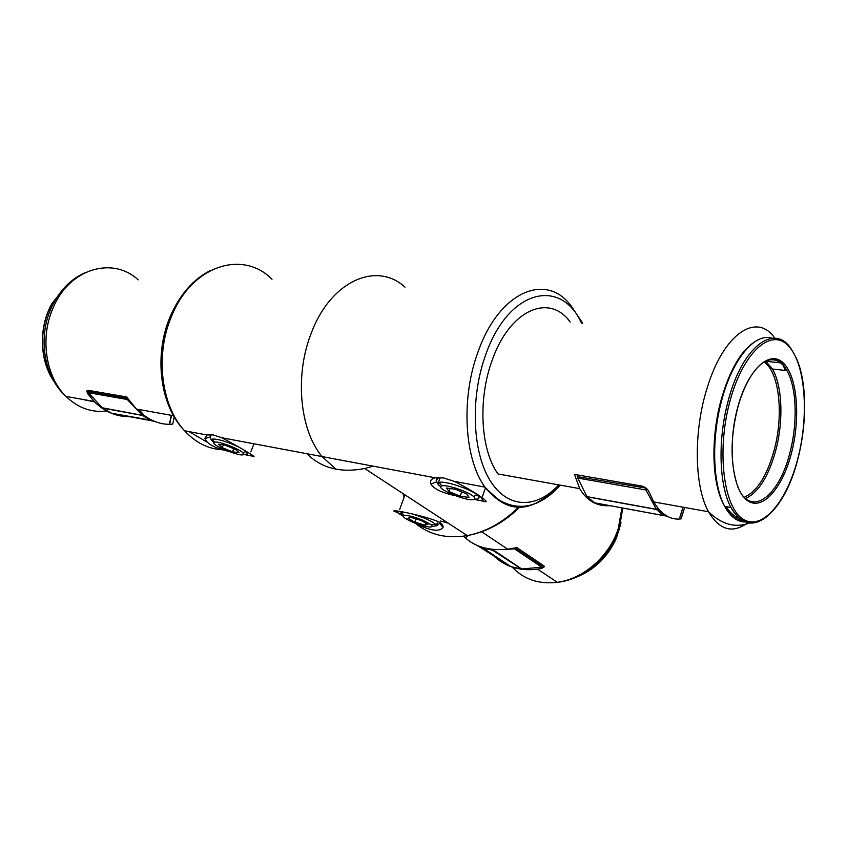<?xml version="1.0" encoding="UTF-8"?>
<svg xmlns="http://www.w3.org/2000/svg" width="847" height="847" viewBox="0 0 847 847"><rect width="100%" height="100%" fill="white"/><g stroke="black" fill="none" stroke-linecap="round" stroke-linejoin="round"><path stroke-width="1.27" d="M403.161 516.225L396.989 512.329C382.039 507.385 423.627 515.029 439.582 522.197C442.335 524.071 443.479 525.849 443.002 527.512C439.17 532.318 429.493 530.709 413.982 522.684M436.311 525.934L439.731 523.308L439.731 522.303M523.742 553.843L521.106 553.292M373.22 466.168L364.644 468.507C340.685 473.166 321.479 468.243 307.038 453.759M448.254 523.16L440.482 521M494.669 556.765L496.374 558.215C507.649 567.575 521.371 571.217 537.549 569.131L541.794 568.358L544.43 566.707L543.986 565.934L516.892 547.596L507.755 549.227C488.624 551.016 473.907 546.664 463.616 536.172M455.061 495.59C441.986 492.848 433.918 488.973 430.858 483.965C429.736 480.969 431.197 478.915 435.231 477.803L443.595 477.941L454.32 481.382C475.051 491.62 493.356 504.823 483.425 501.212L474.394 499.412M438.725 477.454L436.131 480.821L438.672 485.183M570.158 321.987C549.428 292.935 509.672 309.515 492.086 360.547C477.644 399.604 480.704 450.329 498.025 473.971L579.697 488.634C586.929 500.884 597.071 506.58 610.115 505.691M435.231 477.803L322.072 456.575C299.605 430.022 294.396 374.565 311.59 332.32C331.315 280.304 377.159 261.236 404.972 287.175C377.159 261.236 331.315 280.304 311.59 332.32C294.396 374.565 299.605 430.022 322.072 456.575L335.963 469.196M680.321 518.999C670.009 519.91 661.136 514.214 653.725 501.922L648.961 491.811C647.733 489.015 645.382 487.099 641.92 486.072L574.478 474.415L579.697 488.634M662.502 514.627L664.8 515.05M785.444 370.446L782.427 363.818M228.404 451.324C214.725 448.063 206.88 443.786 204.868 438.481L207.081 435.009L213.126 434.892L221.787 437.761C239.934 447.258 260.463 459.572 252.194 456.11L243.925 454.468M211.39 434.638L210.035 437.147L211.337 439.985M174.217 416.904L172.735 424.114C160.485 425.385 148.405 420.366 136.473 409.059L126.584 396.957L88.088 390.308L86.743 391.028L87.601 393.527L94.133 401.457C104.022 411.293 115.266 416.343 127.865 416.618L129.22 416.65M102.212 407.767L142.328 415.337L143.228 414.914M88.215 392.489L102.487 408.074L111.772 413.378L151.581 420.747L142.487 415.464L102.339 407.926M152.418 420.451L111.56 413.262M88.85 390.435L88.332 391.653L127.124 398.397L127.251 399.477L88.459 392.701L102.487 408.074L142.645 415.475L127.251 399.477L128.077 399.117M514.256 548.178L514.542 548.867L515.347 548.189L542.694 566.632L543.118 565.351M492.467 549.375L521.678 568.962M521.477 568.972L492.562 550.201L482.102 547.903L510.889 566.643L521.381 568.983L542.26 567.172M477.496 545.606L510.72 566.569L481.742 547.162M243.597 454.521L242.697 452.542C238.251 448.328 217.944 440.863 214.482 442.166L213.92 442.441C210.522 444.95 241.13 457.38 243.597 454.521M244.592 454.384L247.366 454.013L246.339 451.652M238.526 446.909C226.509 441.414 217.721 438.799 212.184 439.085L211.348 440.017L213.793 442.632M235.424 449.344L225.006 445.099L218.431 444.273L222.242 447.661L232.533 451.843L239.129 452.7L235.424 449.344M233.793 448.677L232.533 451.843M223.354 444.887L222.242 447.661M422.198 519.952C413.431 516.564 407.312 515.061 403.839 515.474C402.018 516.606 405.3 518.967 413.675 522.567C427.597 527.586 433.579 528.38 431.621 524.949L422.198 519.952M432.626 526.559L436.353 525.563L435.136 523.965C432.955 522.165 429.154 520.143 423.744 517.909L414.734 514.701M403.013 512.34L400.726 513.409L403.183 515.939M410.806 517.316L407.894 518.258L414.945 522.176L424.908 525.182L427.936 524.304L420.885 520.354L410.806 517.316M425.681 523.044L424.908 525.182M416.121 518.915L414.945 522.176M441.562 485.987C434.257 488.179 467.682 502.027 474.013 499.465C475.442 498.968 475.231 497.93 473.367 496.342C467.872 491.398 446.2 484.24 441.816 485.903L441.562 485.987M476.321 499.116L478.079 498.862L479.222 497.507L477.348 495.072C470.741 489.068 444.442 480.387 439.191 482.451L437.931 483.849L440.768 487.014M448.963 491.525L460.207 496.183L469.132 497.443L466.813 493.992L455.421 489.248L446.496 488.031L448.963 491.525L450.043 488.518M461.742 491.874L460.207 496.183M577.262 476.935L577.813 478.079L577.77 476.702L646.081 488.094M664.969 514.796L663.741 515.622L594.774 502.853L663.603 515.558L656.446 509.46L587.077 496.776L594.626 502.79M586.399 495.506L586.95 496.628L656.33 509.312L657.865 508.539L659.495 509.926M664.948 514.785L664.175 515.505L656.34 509.333L645.954 489.958L647.394 489.354M577.167 476.787L586.96 496.649L577.813 478.079L645.954 489.958L645.933 488.55L646.907 488.835M399.106 513.663L400.896 512.943M512.234 567.13C523.806 579.39 538.84 584.462 557.305 582.323C583.488 579.02 609.681 556.034 618.321 528.38L621.92 507.882M415.845 523.69C429.778 534.976 446.92 538.946 467.258 535.59C485.839 531.98 502.864 522.599 518.332 507.459M404.125 497.231L402.907 493.515M542.154 567.278L541.794 568.358M747.859 522.747C732.581 533.864 719.474 530.201 708.526 511.757C694.138 486.443 693.312 430.35 707.552 386.698C724.111 332.797 757.229 312.056 774.783 338.186M556.14 487.544C530.677 514.002 506.94 513.864 484.929 487.12C464.336 458.894 460.694 398.386 478.036 351.918C499.243 291.061 546.633 272.035 571.217 306.085L582.704 323.205M581.455 323.088C560.894 277.17 508.274 289.335 485.617 354.978C470.085 397.794 472.425 452.213 490.085 480.514C507.681 509.036 536.638 509.068 558.724 484.865M726.165 506.622C730.283 513.187 735.016 517.157 740.384 518.555M138.199 279.87C112.969 256.249 69.835 268.277 53.372 307.292C39.65 337.138 45.59 376.756 65.981 396.407C77.988 407.947 91.55 412.828 106.69 411.028M272.014 279.288C243.131 249.653 192.163 265.1 171.729 315.846C154.842 354.586 161.089 405.766 184.614 430.795C195.699 442.759 208.351 449.09 222.581 449.778M207.187 442.187L189.135 431.642M94.578 401.912L81.143 399.128M88.12 392.32L87.601 393.527M65.452 286.54L52.228 303.332C38.697 326.942 39.576 360.557 53.943 381.256M138.696 409.461L143.503 414.532M169.675 422.886L171.242 415.305M154.302 421.277L151.751 420.821L153.805 421.065M152.301 420.398L151.74 420.758L142.645 415.475L143.312 414.977M467.608 535.526L466.655 537.263M479.931 546.559L482.102 547.903L479.656 546.463M506.771 549.343L514.584 548.867L541.9 567.299L514.542 548.867L506.506 549.364M542.62 566.791L543.234 565.425M492.351 549.364L492.488 550.127L482.017 547.829L481.858 547.204M576.14 577.22C594.372 569.883 607.775 556.797 616.362 537.961L620.512 524.812M798.287 456.829C809.361 412.785 805.042 361.574 787.498 345.015C770.167 327.736 742.152 353.485 729.468 402.981C716.498 452.287 723.91 508.02 743.295 519.296C762.501 531.344 787.456 501.043 798.287 456.829M767.668 515.897C753.385 527.702 741.157 524.896 730.961 507.469C719.23 486.093 717.568 440.927 727.785 402.431C741.834 345.862 775.577 321.701 791.913 350.235M772.072 338.218C754.836 332.373 732.052 359.393 721.369 401.616C711.152 439.995 712.878 485.035 724.693 506.368C730.781 517.432 738.15 522.61 746.81 521.911M740.098 491.779C754.126 516.522 780.479 493.102 790.272 451.26C797.8 421.785 796.572 387.248 786.916 370.605C780.987 360.441 773.555 357.434 764.608 361.563M737.25 409.069C747.139 370.277 769.108 349.398 783.009 362.696C797.069 375.433 800.722 416.428 791.797 451.758C783.073 487.226 763.031 510.963 747.943 500.958C732.719 491.546 727.139 447.714 737.25 409.069M765.603 361.034L772.422 369.017C782.247 385.576 783.613 419.911 776.074 449.196C768.917 475.876 758.774 492.308 745.625 498.481M744.269 497.242C757.334 491.387 767.424 475.209 774.56 448.709C783.75 413.611 779.155 371.96 764.015 361.923M743.56 520.566C736.128 520.196 729.733 515.294 724.397 505.839M679.845 517.263L683.01 507.173M647.997 490.095L649.088 492.118M656.954 506.834L657.865 508.539L656.34 509.333L587.077 496.776M578.713 475.146L577.199 476.723M667.298 516.247L663.603 515.558L666.25 515.632M443.002 527.512L439.731 523.308M622.736 508.031L619.157 529.481C610.634 556.828 584.261 579.602 557.305 582.323L537.549 569.131M404.982 494.881L399.72 509.301M519.37 507.459C503.721 522.768 486.347 532.149 467.258 535.59L364.644 468.507M507.755 549.227L481.657 531.8M396.989 512.329L399.424 511.546M483.425 501.212L480.673 496.85M437.327 477.496L436.131 480.821M560.216 485.13C550.254 496.511 539.465 503.383 527.84 505.744C521.265 506.877 514.711 506.379 508.158 504.251L503.298 502.239C499.772 500.926 493.653 495.887 484.929 487.12L454.32 481.382M749.595 523.012C735.323 528.232 721.633 524.484 708.526 511.757L653.725 501.922M765.963 361.298L781.569 362.961M684.651 507.469L681.094 518.788M485.5 487.83L482.536 496.278M430.858 483.965L436.311 482.059M204.868 438.481L210.035 437.147M85.018 272.713C70.449 279.256 59.269 290.849 51.487 307.472M210.988 270.267C193.656 278.801 180.146 294.036 170.459 315.984M253.984 443.807L250.797 451.875M170.353 316.238C153.678 354.448 159.617 405.48 184.614 430.795L207.081 435.009M221.787 437.761L322.072 456.575M51.318 307.853C37.85 336.968 43.546 376.46 65.981 396.407L94.133 401.457M136.473 409.059L173.529 415.718M210.924 434.606L210.045 436.777M252.194 456.11L251.188 454.543M52.048 303.353L66.108 285.863M52.016 303.406C38.359 327.228 39.428 361.245 54.314 381.912M88.13 391.653L88.66 390.403M169.898 423.161L171.518 415.358M467.205 535.6L466.274 537.294M621.02 522.684L616.447 538.057C607.723 557.167 594.065 570.317 575.452 577.516M242.697 452.542L246.297 451.631M214.482 442.166L212.184 439.085M247.917 452.605L247.62 453.357M403.839 515.474L401.531 512.499M401.256 511.959L400.949 512.784M437.899 521.223L436.353 525.563M431.621 524.949L435.136 523.965M440.218 477.507L437.931 483.849M479.688 496.173L479.222 497.507M473.367 496.342L477.348 495.072M441.816 485.903L439.191 482.451M720.606 401.732C710.527 439.953 711.872 484.992 724.693 506.368L730.961 507.469C750.611 542.747 785.317 512.297 798.361 456.935C807.35 421.033 806.958 379.202 795.407 356.259M720.617 401.679C729.542 369.737 741.527 349.398 756.572 340.674M765.106 361.32L772.422 369.017L786.916 370.605C773.576 344.073 748.314 366.687 737.345 409.207C730.093 438.99 730.336 465.109 738.076 487.586M679.94 517.401L683.148 507.194M577.315 476.512L578.205 475.061"/></g></svg>
